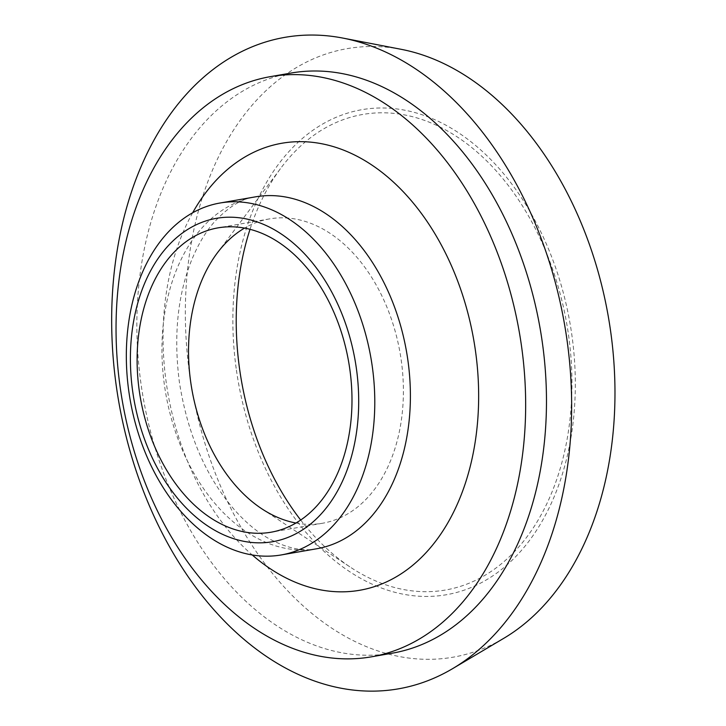 <?xml version="1.0" encoding="UTF-8"?>
<svg xmlns="http://www.w3.org/2000/svg" width="726" height="726" viewBox="0 0 726 726"><rect width="100%" height="100%" fill="white"/><g stroke="black" fill="none" stroke-linecap="round" stroke-linejoin="round"><path stroke-width="0.54" stroke-dasharray="3.63 2.72" d="M300.682 520.034A241.359 165.129 -99.9 0 0 350.812 567.469A241.359 165.129 -99.9 0 0 554.138 486.602A241.359 165.129 -99.9 0 0 499.851 175.048A241.359 165.129 -99.9 0 0 281.162 167.706A241.359 165.129 -99.9 0 0 250.025 229.307M295.945 523.019A154.466 105.678 -99.9 0 0 322.471 523.255A154.466 105.678 -99.9 0 0 400.071 352.936A154.466 105.678 -99.9 0 0 269.446 218.907A154.466 105.678 -99.9 0 0 244.562 228.091M236.413 370.097A246.187 168.432 -99.9 0 0 517.956 554.274A246.187 168.432 -99.9 0 0 457.906 132.359A246.187 168.432 -99.9 0 0 236.413 370.097M401.169 49.314A308.849 211.302 -99.9 0 0 189.795 375.324A308.849 211.302 -99.9 0 0 503.79 638.308M291.126 73.036A294.457 201.456 -99.9 0 0 141.098 384.471A294.457 201.456 -99.9 0 0 392.203 653.2M192.653 212.791A226.875 155.219 -99.9 0 0 166.327 383.201A226.875 155.219 -99.9 0 0 252.267 554.982M316.881 548.729A178.605 122.195 80.1 0 1 164.521 385.742A178.605 122.195 80.1 0 1 255.461 196.846M316.826 548.738C302.488 551.678 286.198 548.13 267.958 538.093C256.95 531.768 246.087 522.702 235.396 510.886C206.42 477.917 187.762 435.101 179.431 382.439C173.423 336.256 177.516 295.418 191.7 259.935C197.862 245.016 205.113 232.701 213.471 222.973C227.882 207.146 241.903 198.434 255.516 196.837M261.859 508.826L350.812 567.469M217.283 252.984L281.162 167.706M269.446 218.907L218.036 227.864M322.471 523.255L271.061 532.212"/><path stroke-width="1.09" d="M120.289 388.101A294.457 201.456 -99.9 0 0 371.394 656.83A294.457 201.456 -99.9 0 0 519.317 332.163A294.457 201.456 -99.9 0 0 270.308 76.657A294.457 201.456 -99.9 0 0 120.289 388.101M128.91 391.94A178.605 122.195 -99.9 0 0 281.216 554.945A178.605 122.195 -99.9 0 0 370.941 358.018A178.605 122.195 -99.9 0 0 219.905 203.035A178.605 122.195 -99.9 0 0 128.91 391.94M250.025 229.307A241.359 165.129 -99.9 0 0 239.698 369.743A241.359 165.129 -99.9 0 0 300.682 520.034M244.562 228.091A154.466 105.678 -99.9 0 0 217.283 252.984A154.466 105.678 -99.9 0 0 190.747 382.284A154.466 105.678 -99.9 0 0 261.859 508.826A154.466 105.678 -99.9 0 0 295.945 523.019M452.616 668.646L503.79 638.308A308.849 211.302 -99.9 0 0 608.324 316.654A308.849 211.302 -99.9 0 0 401.169 49.314L342.754 38.061A330.657 226.231 -99.9 0 0 116.441 387.094A330.657 226.231 -99.9 0 0 452.616 668.646A330.657 226.231 -99.9 0 0 564.529 324.286A330.657 226.231 -99.9 0 0 342.754 38.061M371.394 656.83L392.203 653.2A294.457 201.456 -99.9 0 0 540.135 328.542A294.457 201.456 -99.9 0 0 291.126 73.036L270.308 76.657M132.767 391.94A164.121 112.285 -99.9 0 0 320.456 514.725A164.121 112.285 -99.9 0 0 280.427 233.445A164.121 112.285 -99.9 0 0 132.767 391.94M139.338 391.241A154.466 105.678 -99.9 0 0 271.061 532.212A154.466 105.678 -99.9 0 0 348.661 361.893A154.466 105.678 -99.9 0 0 218.036 227.864A154.466 105.678 -99.9 0 0 139.338 391.241M252.267 554.982A226.875 155.219 -99.9 0 0 458.787 500.795A226.875 155.219 -99.9 0 0 405.317 193.942A226.875 155.219 -99.9 0 0 192.653 212.791M255.461 196.846A178.605 122.195 80.1 0 1 406.542 351.729A178.605 122.195 80.1 0 1 316.881 548.729M255.516 196.837L219.905 203.035M316.826 548.738L281.216 554.945"/></g></svg>
